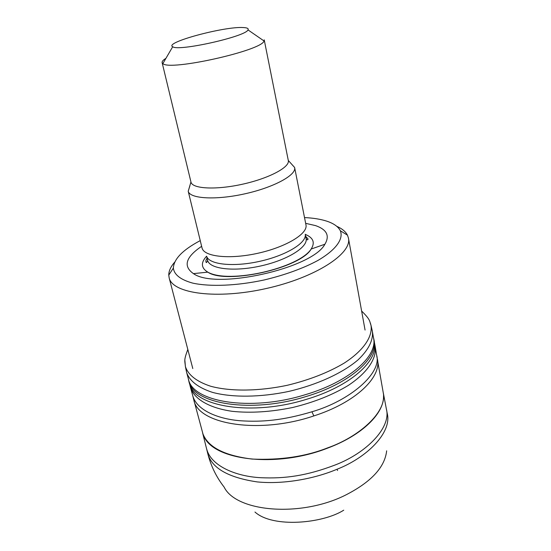 <?xml version="1.0" encoding="UTF-8"?>
<svg xmlns="http://www.w3.org/2000/svg" width="551" height="551" viewBox="0 0 551 551"><rect width="100%" height="100%" fill="white"/><g stroke="black" fill="none" stroke-linecap="round" stroke-linejoin="round"><path stroke-width="0.83" d="M254.961 512.031C272.897 528.264 322.914 523.484 343.741 510.178M186.197 370.417L186.748 372.862C189.909 381.285 198.512 387.801 212.548 392.395C232.253 397.677 260.499 397.443 288.938 391.375C317.245 384.763 342.729 372.986 358.047 359.872C368.585 349.782 373.358 340.284 372.38 331.365L372.118 330.125M188.235 378.337L188.476 379.281C192.526 401.954 250.064 411.707 304.496 394.936C349.003 382.057 378.131 356.07 373.502 337.921L372.517 332.26M374.191 341.103L374.411 342.598C378.682 360.74 350.174 386.409 306.473 399.323C252.2 416.391 194.09 406.741 189.627 383.902L189.551 383.634M189.964 384.929L190.57 387.794C194.42 399.186 209.27 408.05 232.336 411.335C250.746 413.236 270.796 411.969 292.491 407.54C314.001 402.313 332.597 394.936 348.287 385.418C367.538 372.676 376.877 358.405 375.19 346.524L374.404 342.529M192.788 395.832L192.871 396.121C197.051 410.536 218.595 419.139 240.649 420.771C262.09 422.19 283.007 420.42 311.956 411.769C349.616 400.866 382.18 373.268 376.608 355.051L375.307 347.247M207.135 450.532L207.755 453.514C211.763 468.157 228.272 477.621 257.276 481.918C285.39 484.708 316.639 477.958 337.012 469.245M206.728 449.223C211.205 466.118 236.09 476.47 260.823 477.71C284.991 478.791 306.604 475.85 335.153 464.982C366.518 453.018 391.417 427.48 386.382 409.069L386.341 408.856M383.524 395.79C384.329 413.222 362.358 435.159 327.776 448.059C275.824 468.591 211.894 460.154 203.539 435.318M193.539 398.896L202.968 433.961C208.23 447.281 224.601 455.649 252.076 459.066C280.521 460.292 305.729 456.545 327.7 447.839C358.088 437.239 386.533 412.913 383.406 393.634L377.091 357.751M193.883 400.26C198.36 424.435 259.245 434.47 313.822 415.929C355.443 402.636 381.698 377.366 377.421 359.231M313.822 415.929L311.956 411.769M243.253 27.55C247.206 27.729 248.79 28.514 247.991 29.899C245.904 36.552 178.028 51.725 172.718 46.725C163.75 42.592 224.581 26.228 243.253 27.55M162.132 62.669L190.997 182.195C192.513 188.91 216.398 190.095 242.846 184.137C269.322 178.262 290.115 167.091 288.297 160.472L264.218 39.851L264.032 40.967C262.248 50.534 169.357 71.293 162.876 63.579L162.132 62.669C161.836 61.512 163.096 60.073 165.934 58.344M291.169 163.64L294.62 167.49C296.7 174.908 274.047 187.347 245.016 193.787C216.006 200.316 189.875 198.787 188.228 191.273L190.942 181.975M188.222 191.225L189.875 185.859M294.62 167.49L306.005 225.111C307.775 233.81 286.038 247.027 258.109 253.212C230.201 259.507 204.593 256.869 202.141 248.322L201.976 247.716M305.261 234.271C306.907 242.75 286.306 255.444 259.865 261.298C233.452 267.256 209.105 264.611 206.666 256.311M305.653 223.334L315.62 225.628C326.853 229.588 329.939 235.787 324.89 244.238C312.383 268.413 215.827 289.998 193.435 273.62C182.918 266.243 185.653 257.145 201.638 246.318M304.517 217.569C313.23 217.989 320.634 219.188 326.75 221.158C333.734 223.451 338.259 226.654 340.332 230.752C343.734 238.962 335.931 249.961 317.817 260.506C302.912 268.482 285.067 274.963 264.28 279.942C237.006 285.817 210.31 286.899 192.919 283.166C180.707 279.825 174.185 274.791 173.358 268.075C173.84 259.004 182.801 249.851 200.247 240.615M336.744 226.309C342.054 228.637 345.629 231.592 347.454 235.167L348.418 237.991C352.406 253.46 315.62 277.573 266.229 288.524C216.887 299.648 172.759 293.614 169.198 278.048L168.764 275.107C168.751 270.961 170.748 266.622 174.736 262.09M184.881 360.526L185.411 366.635C188.29 375.1 196.735 381.643 210.73 386.265C230.414 391.589 258.88 391.348 287.574 385.218C309.386 379.928 328.238 372.572 344.12 363.143C363.584 350.553 372.896 336.599 370.961 325.159L370.389 323.1M188.146 377.979L188.89 381.395C193.401 404.028 251.125 413.594 305.364 396.741C349.382 383.882 378.262 358.157 374.033 340.008L373.33 336.998M224.154 487.139C236.255 511.941 300.398 517.685 345.374 495.184C371.092 482.084 384.853 467.296 386.657 450.814M337.556 470.513L337.129 469.507M337.026 469.245C366.381 457.86 392.236 432.804 387.229 413.402L386.389 409.062M305.261 234.251L306.08 238.39C308.34 246.951 287.691 259.996 260.885 265.926C234.113 271.974 209.566 269.033 207.631 260.396L207.562 260.106M305.288 234.389C313.285 237.701 315.241 242.585 311.157 249.045C300.612 268.158 226.089 284.819 207.803 272.146C201.053 268 200.654 262.682 206.597 256.194M361.628 311.046C370.947 320.131 369.397 321.323 370.961 325.159L372.262 330.765M186.582 372.269L185.411 366.635C184.909 360.478 183.531 360.919 187.815 349.437M188.476 379.281L186.748 372.862M188.89 381.395L189.627 383.902M190.508 387.56L189.53 383.558M192.871 396.121L190.57 387.794M224.078 487.015C216.343 477.056 210.923 465.974 207.817 453.783L207.768 453.576M206.694 449.23L207.755 453.521M202.651 433.065L206.68 449.141M383.351 393.138L386.368 409M377.318 358.942L376.781 356.18M193.814 399.998L192.809 395.921M172.718 46.725L162.876 63.579M247.991 29.899L264.032 40.967M288.297 160.472L294.606 167.449M188.228 191.273L202.045 248.012M206.625 256.243L207.631 260.396C206.783 262.703 206.219 263.178 205.936 261.808C206.129 260.527 205.192 261.567 207.073 258.095M324.89 244.238L311.157 249.045C298.986 268.096 229.058 284.302 207.803 272.146L193.435 273.62M306.08 238.39C307.024 240.112 307.685 240.312 308.078 238.976L305.681 236.351M173.358 268.075L168.764 275.107M340.332 230.752L347.454 235.167M169.198 278.048L192.795 368.55M348.48 238.342L365.065 330.049"/></g></svg>
